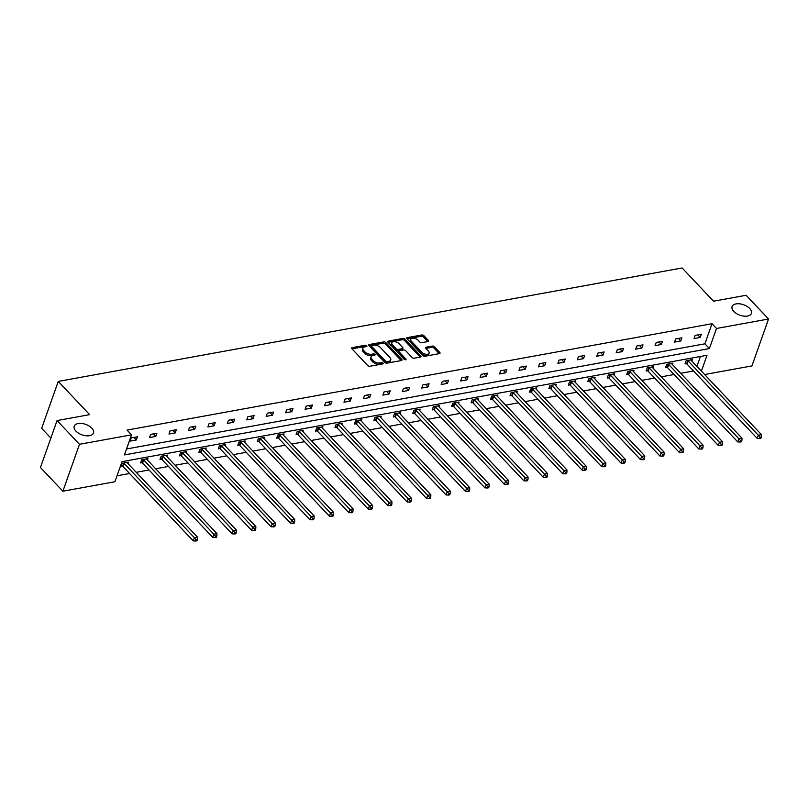 <?xml version="1.0" encoding="UTF-8"?>
<svg xmlns="http://www.w3.org/2000/svg" width="809" height="809" viewBox="0 0 809 809"><rect width="100%" height="100%" fill="white"/><g stroke="black" fill="none" stroke-linecap="round" stroke-linejoin="round"><path stroke-width="1.21" d="M733.773 311.425A10.244 5.552 19.5 0 0 743.875 316.127A10.244 5.552 19.5 0 0 751.409 313.396A10.244 5.552 19.5 0 0 749.731 308.522A10.244 5.552 19.5 0 0 739.638 303.82A10.244 5.552 19.5 0 0 732.105 306.55A10.244 5.552 19.5 0 0 733.773 311.425M75.874 431.055A10.244 5.552 19.5 0 0 85.976 435.758A10.244 5.552 19.5 0 0 93.51 433.017A10.244 5.552 19.5 0 0 91.832 428.153A10.244 5.552 19.5 0 0 81.739 423.451A10.244 5.552 19.5 0 0 74.206 426.181A10.244 5.552 19.5 0 0 75.874 431.055M366.73 345.756A1.102 0.597 19.5 0 0 365.263 345.261L352.259 347.627A1.567 0.849 19.5 0 0 351.662 348.032A1.567 0.849 19.5 0 0 351.915 348.78L367.761 365.557A1.567 0.849 19.5 0 0 369.875 366.265L382.869 363.898A1.102 0.597 19.5 0 0 383.294 363.615A1.102 0.597 19.5 0 0 383.112 363.089A1.102 0.597 19.5 0 0 381.636 362.594L379.957 362.907A5.026 2.72 19.5 0 1 373.222 360.632L371.897 359.236A5.026 2.72 19.5 0 1 371.078 356.85A5.026 2.72 19.5 0 1 373 355.545L374.678 355.232A1.102 0.597 19.5 0 0 375.103 354.949A1.102 0.597 19.5 0 0 374.921 354.423A1.102 0.597 19.5 0 0 373.445 353.927L371.766 354.231A5.026 2.72 19.5 0 1 365.031 351.966L363.716 350.57A5.026 2.72 19.5 0 1 362.887 348.173A5.026 2.72 19.5 0 1 364.808 346.869L366.487 346.565A1.102 0.597 19.5 0 0 366.912 346.282A1.102 0.597 19.5 0 0 366.73 345.756M365.799 346.697A1.102 0.597 19.5 0 0 364.808 346.535L351.996 348.861M382.182 364.03A1.102 0.597 19.5 0 0 381.191 363.868L379.502 364.171L379.957 362.907M373.991 355.363A1.102 0.597 19.5 0 0 373 355.202L371.321 355.505L371.766 354.231M428.022 341.55A1.567 0.849 19.5 0 0 428.628 341.145A1.567 0.849 19.5 0 0 428.365 340.397L423.916 335.684A1.567 0.849 19.5 0 0 421.813 334.977L407.382 337.606A1.567 0.849 19.5 0 0 406.775 338.01A1.567 0.849 19.5 0 0 407.038 338.759L422.885 355.535A1.567 0.849 19.5 0 0 424.988 356.243L439.429 353.614A1.567 0.849 19.5 0 0 440.025 353.209A1.567 0.849 19.5 0 0 439.772 352.461L434.403 346.778A1.567 0.849 19.5 0 0 432.299 346.07L426.121 347.192A1.567 0.849 19.5 0 0 425.514 347.597A1.567 0.849 19.5 0 0 425.777 348.345L428.436 351.167A4.197 2.275 19.5 0 1 429.124 353.159A4.197 2.275 19.5 0 1 426.03 354.281A4.197 2.275 19.5 0 1 421.893 352.36L411.457 341.317A4.197 2.275 19.5 0 1 410.77 339.315A4.197 2.275 19.5 0 1 413.864 338.192A4.197 2.275 19.5 0 1 418 340.124L419.74 341.964A1.567 0.849 19.5 0 0 421.843 342.672L428.022 341.55M701.413 371.119L707.015 355.282L122.038 461.656L114.918 481.749L62.88 491.215L40.45 467.481L57.065 420.569L89.657 414.643L58.258 381.413L682.129 267.971L713.528 301.201L746.12 295.275L768.55 319.009L751.935 365.911L704.629 374.516M57.065 420.569L79.484 444.303L131.523 434.837L124.414 454.931L709.392 348.568L716.511 328.474L768.55 319.009M126.517 448.985L704.912 343.815L712.021 323.721L127.043 430.095L131.523 434.837M712.021 323.721L716.511 328.474M385.873 342.611A1.567 0.849 19.5 0 0 383.769 341.894L369.329 344.523A1.567 0.849 19.5 0 0 368.732 344.927A1.567 0.849 19.5 0 0 368.985 345.676L384.831 362.452A1.567 0.849 19.5 0 0 386.935 363.16L401.375 360.541A1.567 0.849 19.5 0 0 401.972 360.126A1.567 0.849 19.5 0 0 401.719 359.378L385.873 342.611L385.418 343.876A1.567 0.849 19.5 0 0 383.314 343.168L369.056 345.756M388.35 341.064L402.791 338.435A1.567 0.849 19.5 0 1 404.894 339.143L420.741 355.92A1.567 0.849 19.5 0 1 421.004 356.668A1.567 0.849 19.5 0 1 420.397 357.072L414.218 358.205A1.567 0.849 19.5 0 1 412.115 357.487L405.693 350.691A1.567 0.849 19.5 0 0 403.59 349.984L399.484 350.722A1.567 0.849 19.5 0 0 398.888 351.136A1.567 0.849 19.5 0 0 399.14 351.875L405.835 358.963A1.102 0.597 19.5 0 1 406.017 359.479A1.102 0.597 19.5 0 1 405.208 359.772A1.102 0.597 19.5 0 1 404.126 359.277L388.007 342.217A1.567 0.849 19.5 0 1 387.754 341.469A1.567 0.849 19.5 0 1 388.35 341.064L387.966 342.167M62.88 491.215L79.484 444.303M58.258 381.413L41.653 428.315L50.866 438.073M672.431 364.556L672.926 363.15L666.697 364.293L665.574 367.458L666.97 367.205M633.538 371.634L634.034 370.229L627.804 371.361L626.682 374.527L628.077 374.274M594.645 378.703L595.151 377.297L588.912 378.43L587.789 381.605L589.185 381.352M555.763 385.772L556.258 384.366L550.019 385.499L548.896 388.674L550.292 388.421M516.87 392.85L517.366 391.445L511.136 392.577L510.014 395.743L511.409 395.49M477.977 399.919L478.473 398.513L472.244 399.646L471.121 402.811L472.517 402.558M439.085 406.988L439.58 405.582L433.351 406.715L432.228 409.89L433.624 409.637M400.192 414.066L400.698 412.661L394.458 413.793L393.336 416.959L394.731 416.706M361.31 421.135L361.805 419.729L355.566 420.862L354.443 424.027L355.839 423.774M322.417 428.204L322.912 426.798L316.683 427.931L315.561 431.106L316.956 430.853M283.524 435.282L284.02 433.877L277.79 435.009L276.668 438.175L278.063 437.922M244.631 442.351L245.127 440.945L238.898 442.078L237.775 445.243L239.171 444.99M205.739 449.42L206.244 448.014L200.005 449.147L198.883 452.322L200.278 452.069M166.856 456.488L167.352 455.083L161.112 456.225L159.99 459.391L161.385 459.138M127.964 463.567L128.459 462.161L122.23 463.294L121.107 466.459L122.503 466.206M117.022 475.803L129.592 473.518M136.225 472.314L149.038 469.978M155.672 468.775L168.484 466.449M175.118 465.236L187.931 462.91M194.565 461.706L207.377 459.37M214.011 458.167L226.823 455.841M233.447 454.628L246.27 452.302M252.893 451.098L265.716 448.762M272.34 447.559L285.162 445.233M291.786 444.02L304.599 441.694M311.232 440.49L324.045 438.154M330.679 436.951L343.491 434.625M350.125 433.422L362.938 431.086M369.571 429.882L382.384 427.546M389.018 426.343L401.83 424.017M408.464 422.814L421.277 420.478M427.9 419.274L440.723 416.938M447.347 415.735L460.169 413.409M466.793 412.206L479.616 409.87M486.239 408.666L499.062 406.34M505.686 405.127L518.498 402.801M525.132 401.598L537.945 399.262M544.578 398.058L557.391 395.732M564.025 394.519L576.837 392.193M583.471 390.99L596.284 388.654M602.917 387.45L615.73 385.124M622.354 383.911L635.176 381.585M641.8 380.382L654.623 378.046M661.246 376.842L674.069 374.516M680.693 373.303L693.515 370.977M696.923 366.366L700.422 356.486M147.41 460.028L147.905 458.622L141.676 459.755L140.554 462.93L141.939 462.677M186.292 452.959L186.798 451.553L180.559 452.686L179.436 455.851L180.832 455.598M225.185 445.88L225.681 444.475L219.451 445.617L218.329 448.783L219.724 448.53M264.078 438.812L264.573 437.406L258.344 438.539L257.222 441.714L258.617 441.461M302.971 431.743L303.466 430.337L297.237 431.47L296.114 434.635L297.51 434.382M341.863 424.674L342.359 423.269L336.129 424.401L335.007 427.567L336.392 427.314M380.746 417.596L381.251 416.19L375.012 417.323L373.889 420.498L375.285 420.245M419.638 410.527L420.134 409.121L413.905 410.254L412.782 413.419L414.178 413.166M458.531 403.458L459.027 402.053L452.797 403.185L451.675 406.351L453.07 406.098M497.424 396.38L497.919 394.974L491.69 396.107L490.567 399.282L491.963 399.029M536.316 389.311L536.812 387.905L530.583 389.038L529.46 392.213L530.846 391.95M575.199 382.242L575.705 380.837L569.465 381.969L568.343 385.135L569.738 384.882M614.092 375.164L614.587 373.758L608.358 374.901L607.235 378.066L608.631 377.813M652.984 368.095L653.48 366.689L647.251 367.822L646.128 370.997L647.524 370.744M691.877 361.026L692.373 359.621L686.143 360.753L685.021 363.919L686.416 363.666M704.912 343.815L709.392 348.568M700.23 337.434L694.001 338.567L695.123 335.401L701.352 334.269L700.23 337.434L697.843 334.906M680.784 340.973L674.554 342.106L675.677 338.931L681.906 337.798L680.784 340.973L678.397 338.435M661.337 344.503L655.108 345.635L656.23 342.47L662.46 341.337L661.337 344.503L658.951 341.974M641.891 348.042L635.662 349.175L636.784 346.009L643.013 344.867L641.891 348.042L639.504 345.514M622.445 351.581L616.215 352.714L617.338 349.539L623.567 348.406L622.445 351.581L620.058 349.043M602.998 355.111L596.769 356.243L597.891 353.078L604.121 351.945L602.998 355.111L600.612 352.582M583.562 358.65L577.323 359.783L578.445 356.607L584.685 355.475L583.562 358.65L581.165 356.122M564.116 362.179L557.876 363.322L558.999 360.147L565.238 359.014L564.116 362.179L561.719 359.651M544.669 365.719L538.43 366.851L539.552 363.686L545.792 362.553L544.669 365.719L542.273 363.19M525.223 369.258L518.994 370.391L520.116 367.215L526.346 366.083L525.223 369.258L522.826 366.73M505.777 372.787L499.547 373.93L500.67 370.755L506.899 369.622L505.777 372.787L503.39 370.259M486.33 376.327L480.101 377.459L481.224 374.294L487.453 373.161L486.33 376.327L483.944 373.798M466.884 379.866L460.655 380.999L461.777 377.823L468.007 376.691L466.884 379.866L464.497 377.338M447.438 383.395L441.208 384.528L442.331 381.363L448.56 380.23L447.438 383.395L445.051 380.867M427.991 386.935L421.762 388.067L422.885 384.902L429.114 383.769L427.991 386.935L425.605 384.406M408.545 390.474L402.316 391.607L403.438 388.431L409.667 387.299L408.545 390.474L406.158 387.936M389.109 394.003L382.869 395.136L383.992 391.971L390.231 390.838L389.109 394.003L386.712 391.475M369.662 397.543L363.423 398.675L364.546 395.51L370.785 394.377L369.662 397.543L367.266 395.014M350.216 401.082L343.977 402.215L345.099 399.039L351.339 397.907L350.216 401.082L347.819 398.544M330.77 404.611L324.54 405.744L325.663 402.579L331.892 401.446L330.77 404.611L328.373 402.083M311.323 408.151L305.094 409.283L306.217 406.118L312.446 404.985L311.323 408.151L308.937 405.622M291.877 411.69L285.648 412.823L286.77 409.647L293 408.515L291.877 411.69L289.491 409.152M272.431 415.219L266.201 416.352L267.324 413.187L273.553 412.054L272.431 415.219L270.044 412.691M252.984 418.759L246.755 419.891L247.878 416.726L254.107 415.593L252.984 418.759L250.598 416.231M233.538 422.298L227.309 423.431L228.431 420.255L234.661 419.123L233.538 422.298L231.152 419.76M214.092 425.827L207.862 426.96L208.985 423.795L215.214 422.662L214.092 425.827L211.705 423.299M194.656 429.367L188.416 430.499L189.539 427.334L195.778 426.191L194.656 429.367L192.259 426.839M175.209 432.906L168.97 434.039L170.092 430.863L176.332 429.731L175.209 432.906L172.813 430.368M155.763 436.435L149.523 437.568L150.646 434.403L156.885 433.27L155.763 436.435L153.366 433.907M136.317 439.975L130.087 441.107L131.21 437.932L137.439 436.799L136.317 439.975L133.92 437.447M362.887 348.173L362.442 349.448A5.026 2.72 19.5 0 0 363.261 351.834L363.716 350.57M371.321 355.505A5.026 2.72 19.5 0 1 364.586 353.23L363.261 351.834M371.078 356.85L370.633 358.114A5.026 2.72 19.5 0 0 371.452 360.501L371.897 359.236M379.502 364.171A5.026 2.72 19.5 0 1 372.777 361.896L371.452 360.501M401.193 360.571L385.418 343.876M371.907 345.585A1.102 0.597 19.5 0 0 371.483 345.868A1.102 0.597 19.5 0 0 371.665 346.394L385.58 361.117A1.102 0.597 19.5 0 0 387.056 361.613L388.826 361.289A5.026 2.72 19.5 0 0 390.747 359.985A5.026 2.72 19.5 0 0 389.918 357.598L380.412 347.526A5.026 2.72 19.5 0 0 373.677 345.261L371.907 345.585M371.483 345.868L371.038 347.132A1.102 0.597 19.5 0 0 371.22 347.658L371.665 346.394M390.747 359.985L390.292 361.249A5.026 2.72 19.5 0 1 388.381 362.553L386.601 362.877A1.102 0.597 19.5 0 1 385.124 362.381L371.22 347.658M388.087 342.298L402.346 339.709L402.791 338.435M420.215 357.113L404.449 340.417A1.567 0.849 19.5 0 0 402.346 339.709M398.888 351.136L398.443 352.4A1.567 0.849 19.5 0 0 398.695 353.149L404.904 359.722M399.019 343.633A4.197 2.275 19.5 0 0 394.883 341.701A4.197 2.275 19.5 0 0 391.789 342.824A4.197 2.275 19.5 0 0 392.476 344.816L396.147 348.709A1.567 0.849 19.5 0 0 398.25 349.417L402.356 348.669A1.567 0.849 19.5 0 0 402.953 348.264A1.567 0.849 19.5 0 0 402.7 347.516L399.019 343.633M391.789 342.824L391.344 344.088A4.197 2.275 19.5 0 0 392.021 346.09L392.476 344.816M402.953 348.264L402.508 349.539A1.567 0.849 19.5 0 1 401.901 349.943L397.806 350.691A1.567 0.849 19.5 0 1 395.702 349.973L392.021 346.09M410.77 339.315L410.325 340.579A4.197 2.275 19.5 0 0 411.012 342.581L411.457 341.317M429.124 353.159L428.679 354.433A4.197 2.275 19.5 0 1 425.585 355.555A4.197 2.275 19.5 0 1 421.438 353.624L411.012 342.581M439.247 353.654L433.948 348.042A1.567 0.849 19.5 0 0 431.844 347.334L425.847 348.426M427.84 341.58L423.471 336.959A1.567 0.849 19.5 0 0 421.368 336.251L407.109 338.84M121.431 465.549L122.705 466.338A1.598 0.87 -160.5 0 1 123.13 466.672L193.28 540.918L194.403 537.742L197.517 537.176L127.367 462.94A1.598 0.87 -160.5 0 1 127.124 462.566L127.064 462.414M123.625 463.041L123.828 463.163A1.598 0.87 -160.5 0 1 124.252 463.506L194.403 537.742L196.162 539.765L195.717 541.029L196.961 540.806L197.406 539.532L196.162 539.765M197.517 537.176L197.406 539.532M195.717 541.029L193.28 540.918M140.867 462.01L142.151 462.799A1.598 0.87 -160.5 0 1 142.576 463.132L212.727 537.378L213.849 534.213L216.964 533.647L146.813 459.401A1.598 0.87 -160.5 0 1 146.571 459.027L146.51 458.875M143.062 459.502L143.274 459.633A1.598 0.87 -160.5 0 1 143.699 459.967L213.849 534.213L215.609 536.225L215.164 537.489L216.407 537.267L216.852 536.003L215.609 536.225M216.964 533.647L216.852 536.003M215.164 537.489L212.727 537.378M160.313 458.481L161.598 459.259A1.598 0.87 -160.5 0 1 162.022 459.603L232.173 533.849L233.295 530.674L236.41 530.107L166.26 455.861A1.598 0.87 -160.5 0 1 166.017 455.497L165.956 455.346M162.508 455.963L162.72 456.094A1.598 0.87 -160.5 0 1 163.145 456.428L233.295 530.674L235.055 532.686L234.61 533.96L235.854 533.728L236.299 532.464L235.055 532.686M236.41 530.107L236.299 532.464M234.61 533.96L232.173 533.849M179.76 454.941L181.044 455.73A1.598 0.87 -160.5 0 1 181.469 456.064L251.609 530.31L252.732 527.144L255.856 526.568L185.706 452.332A1.598 0.87 -160.5 0 1 185.453 451.958L185.403 451.806M181.954 452.433L182.167 452.555A1.598 0.87 -160.5 0 1 182.591 452.898L252.732 527.144L254.501 529.157L254.046 530.421L255.3 530.198L255.745 528.924L254.501 529.157M255.856 526.568L255.745 528.924M254.046 530.421L251.609 530.31M199.206 451.412L200.48 452.191A1.598 0.87 -160.5 0 1 200.905 452.524L271.055 526.77L272.178 523.605L275.293 523.039L205.152 448.793A1.598 0.87 -160.5 0 1 204.899 448.419L204.849 448.267M201.401 448.894L201.603 449.025A1.598 0.87 -160.5 0 1 202.028 449.359L272.178 523.605L273.948 525.617L273.493 526.892L274.747 526.659L275.191 525.395L273.948 525.617M275.293 523.039L275.191 525.395M273.493 526.892L271.055 526.77M218.652 447.873L219.927 448.651A1.598 0.87 -160.5 0 1 220.351 448.995L290.502 523.241L291.624 520.066L294.739 519.499L224.589 445.253A1.598 0.87 -160.5 0 1 224.346 444.889L224.295 444.738M220.847 445.354L221.049 445.486A1.598 0.87 -160.5 0 1 221.474 445.82L291.624 520.066L293.394 522.078L292.939 523.352L294.193 523.12L294.638 521.856L293.394 522.078M294.739 519.499L294.638 521.856M292.939 523.352L290.502 523.241M238.099 444.333L239.373 445.122A1.598 0.87 -160.5 0 1 239.798 445.456L309.948 519.702L311.071 516.536L314.185 515.97L244.035 441.724A1.598 0.87 -160.5 0 1 243.792 441.35L243.731 441.198M240.293 441.825L240.495 441.947A1.598 0.87 -160.5 0 1 240.92 442.29L311.071 516.536L312.84 518.549L312.385 519.813L313.629 519.59L314.084 518.316L312.84 518.549M314.185 515.97L314.084 518.316M312.385 519.813L309.948 519.702M257.545 440.804L258.819 441.583A1.598 0.87 -160.5 0 1 259.244 441.916L329.394 516.162L330.517 512.997L333.632 512.431L263.481 438.185A1.598 0.87 -160.5 0 1 263.238 437.811L263.178 437.659M259.74 438.286L259.942 438.417A1.598 0.87 -160.5 0 1 260.367 438.751L330.517 512.997L332.277 515.009L331.832 516.284L333.075 516.051L333.53 514.787L332.277 515.009M333.632 512.431L333.53 514.787M331.832 516.284L329.394 516.162M276.991 437.264L278.266 438.043A1.598 0.87 -160.5 0 1 278.69 438.387L348.841 512.633L349.963 509.458L353.078 508.891L282.928 434.645A1.598 0.87 -160.5 0 1 282.685 434.281L282.624 434.13M279.186 434.757L279.388 434.878A1.598 0.87 -160.5 0 1 279.813 435.212L349.963 509.458L351.723 511.48L351.278 512.744L352.522 512.512L352.977 511.248L351.723 511.48M353.078 508.891L352.977 511.248M351.278 512.744L348.841 512.633M296.438 433.725L297.712 434.514A1.598 0.87 -160.5 0 1 298.137 434.848L368.287 509.094L369.41 505.928L372.524 505.362L302.374 431.116A1.598 0.87 -160.5 0 1 302.131 430.742L302.07 430.59M298.632 431.217L298.834 431.339A1.598 0.87 -160.5 0 1 299.259 431.682L369.41 505.928L371.169 507.941L370.724 509.205L371.968 508.982L372.423 507.708L371.169 507.941M372.524 505.362L372.423 507.708M370.724 509.205L368.287 509.094M315.884 430.196L317.158 430.975A1.598 0.87 -160.5 0 1 317.583 431.318L387.733 505.554L388.856 502.389L391.971 501.823L321.82 427.577A1.598 0.87 -160.5 0 1 321.577 427.203L321.517 427.051M318.079 427.678L318.281 427.809A1.598 0.87 -160.5 0 1 318.706 428.143L388.856 502.389L390.616 504.401L390.171 505.676L391.414 505.443L391.859 504.179L390.616 504.401M391.971 501.823L391.859 504.179M390.171 505.676L387.733 505.554M335.32 426.656L336.605 427.435A1.598 0.87 -160.5 0 1 337.029 427.779L407.18 502.025L408.302 498.85L411.417 498.283L341.267 424.037A1.598 0.87 -160.5 0 1 341.024 423.673L340.963 423.522M337.515 424.149L337.727 424.27A1.598 0.87 -160.5 0 1 338.152 424.604L408.302 498.85L410.062 500.872L409.617 502.136L410.861 501.914L411.306 500.64L410.062 500.872M411.417 498.283L411.306 500.64M409.617 502.136L407.18 502.025M354.767 423.117L356.051 423.906A1.598 0.87 -160.5 0 1 356.476 424.24L426.626 498.486L427.749 495.32L430.863 494.754L360.713 420.508A1.598 0.87 -160.5 0 1 360.47 420.134L360.409 419.982M356.961 420.609L357.173 420.731A1.598 0.87 -160.5 0 1 357.598 421.074L427.749 495.32L429.508 497.333L429.063 498.597L430.307 498.374L430.752 497.11L429.508 497.333M430.863 494.754L430.752 497.11M429.063 498.597L426.626 498.486M374.213 419.588L375.497 420.367A1.598 0.87 -160.5 0 1 375.922 420.71L446.062 494.946L447.185 491.781L450.31 491.215L380.159 416.969A1.598 0.87 -160.5 0 1 379.917 416.595L379.856 416.443M376.407 417.07L376.62 417.201A1.598 0.87 -160.5 0 1 377.045 417.535L447.185 491.781L448.955 493.793L448.51 495.068L449.753 494.835L450.198 493.571L448.955 493.793M450.31 491.215L450.198 493.571M448.51 495.068L446.062 494.946M393.659 416.048L394.934 416.827A1.598 0.87 -160.5 0 1 395.358 417.171L465.509 491.417L466.631 488.242L469.746 487.675L399.606 413.429A1.598 0.87 -160.5 0 1 399.353 413.065L399.302 412.914M395.854 413.541L396.056 413.662A1.598 0.87 -160.5 0 1 396.481 413.996L466.631 488.242L468.401 490.264L467.946 491.528L469.2 491.306L469.645 490.032L468.401 490.264M469.746 487.675L469.645 490.032M467.946 491.528L465.509 491.417M413.106 412.509L414.38 413.298A1.598 0.87 -160.5 0 1 414.805 413.632L484.955 487.878L486.078 484.712L489.192 484.146L419.052 409.9A1.598 0.87 -160.5 0 1 418.799 409.526L418.749 409.374M415.3 410.001L415.502 410.123A1.598 0.87 -160.5 0 1 415.927 410.466L486.078 484.712L487.847 486.725L487.392 487.989L488.646 487.766L489.091 486.502L487.847 486.725M489.192 484.146L489.091 486.502M487.392 487.989L484.955 487.878M432.552 408.98L433.826 409.758A1.598 0.87 -160.5 0 1 434.251 410.102L504.401 484.338L505.524 481.173L508.639 480.607L438.488 406.361A1.598 0.87 -160.5 0 1 438.245 405.987L438.185 405.835M434.746 406.462L434.949 406.593A1.598 0.87 -160.5 0 1 435.373 406.927L505.524 481.173L507.294 483.185L506.838 484.46L508.082 484.227L508.537 482.963L507.294 483.185M508.639 480.607L508.537 482.963M506.838 484.46L504.401 484.338M451.998 405.44L453.273 406.229A1.598 0.87 -160.5 0 1 453.697 406.563L523.848 480.809L524.97 477.634L528.085 477.067L457.934 402.821A1.598 0.87 -160.5 0 1 457.692 402.457L457.631 402.306M454.193 402.933L454.395 403.054A1.598 0.87 -160.5 0 1 454.82 403.398L524.97 477.634L526.74 479.656L526.285 480.92L527.529 480.698L527.984 479.424L526.74 479.656M528.085 477.067L527.984 479.424M526.285 480.92L523.848 480.809M471.445 401.901L472.719 402.69A1.598 0.87 -160.5 0 1 473.144 403.024L543.294 477.27L544.417 474.104L547.531 473.538L477.381 399.292A1.598 0.87 -160.5 0 1 477.138 398.918L477.077 398.766M473.639 399.393L473.841 399.515A1.598 0.87 -160.5 0 1 474.266 399.858L544.417 474.104L546.176 476.117L545.731 477.381L546.975 477.158L547.43 475.894L546.176 476.117M547.531 473.538L547.43 475.894M545.731 477.381L543.294 477.27M490.891 398.372L492.165 399.15A1.598 0.87 -160.5 0 1 492.59 399.494L562.74 473.74L563.863 470.565L566.978 469.999L496.827 395.753A1.598 0.87 -160.5 0 1 496.584 395.389L496.524 395.227M493.086 395.854L493.288 395.985A1.598 0.87 -160.5 0 1 493.712 396.319L563.863 470.565L565.622 472.577L565.178 473.852L566.421 473.619L566.876 472.355L565.622 472.577M566.978 469.999L566.876 472.355M565.178 473.852L562.74 473.74M510.337 394.832L511.612 395.621A1.598 0.87 -160.5 0 1 512.036 395.955L582.187 470.201L583.309 467.026L586.424 466.459L516.273 392.223A1.598 0.87 -160.5 0 1 516.031 391.849L515.97 391.698M512.532 392.325L512.734 392.446A1.598 0.87 -160.5 0 1 513.159 392.79L583.309 467.026L585.069 469.048L584.624 470.312L585.868 470.09L586.313 468.816L585.069 469.048M586.424 466.459L586.313 468.816M584.624 470.312L582.187 470.201M529.774 391.293L531.058 392.082A1.598 0.87 -160.5 0 1 531.483 392.416L601.633 466.662L602.756 463.496L605.87 462.93L535.72 388.684A1.598 0.87 -160.5 0 1 535.477 388.31L535.416 388.158M531.968 388.785L532.18 388.907A1.598 0.87 -160.5 0 1 532.605 389.25L602.756 463.496L604.515 465.509L604.07 466.773L605.314 466.55L605.759 465.286L604.515 465.509M605.87 462.93L605.759 465.286M604.07 466.773L601.633 466.662M549.22 387.764L550.504 388.542A1.598 0.87 -160.5 0 1 550.929 388.886L621.079 463.132L622.202 459.957L625.317 459.391L555.166 385.145A1.598 0.87 -160.5 0 1 554.923 384.781L554.863 384.619M551.414 385.246L551.627 385.377A1.598 0.87 -160.5 0 1 552.051 385.711L622.202 459.957L623.961 461.969L623.517 463.244L624.76 463.011L625.205 461.747L623.961 461.969M625.317 459.391L625.205 461.747M623.517 463.244L621.079 463.132M568.666 384.224L569.951 385.013A1.598 0.87 -160.5 0 1 570.375 385.347L640.516 459.593L641.638 456.418L644.763 455.851L574.612 381.615A1.598 0.87 -160.5 0 1 574.37 381.241L574.309 381.09M570.861 381.717L571.073 381.838A1.598 0.87 -160.5 0 1 571.498 382.182L641.638 456.418L643.408 458.44L642.963 459.704L644.207 459.482L644.652 458.207L643.408 458.44M644.763 455.851L644.652 458.207M642.963 459.704L640.516 459.593M588.113 380.685L589.387 381.474A1.598 0.87 -160.5 0 1 589.812 381.808L659.962 456.054L661.084 452.888L664.209 452.322L594.059 378.076A1.598 0.87 -160.5 0 1 593.806 377.702L593.755 377.55M590.307 378.177L590.509 378.309A1.598 0.87 -160.5 0 1 590.934 378.642L661.084 452.888L662.854 454.901L662.399 456.165L663.653 455.942L664.098 454.678L662.854 454.901M664.209 452.322L664.098 454.678M662.399 456.165L659.962 456.054M607.559 377.156L608.833 377.934A1.598 0.87 -160.5 0 1 609.258 378.278L679.408 452.524L680.531 449.349L683.645 448.783L613.505 374.537A1.598 0.87 -160.5 0 1 613.252 374.173L613.202 374.021M609.753 374.638L609.956 374.769A1.598 0.87 -160.5 0 1 610.38 375.103L680.531 449.349L682.3 451.361L681.845 452.636L683.099 452.403L683.544 451.139L682.3 451.361M683.645 448.783L683.544 451.139M681.845 452.636L679.408 452.524M627.005 373.616L628.28 374.405A1.598 0.87 -160.5 0 1 628.704 374.739L698.855 448.985L699.977 445.82L703.092 445.243L632.941 371.007A1.598 0.87 -160.5 0 1 632.699 370.633L632.638 370.482M629.2 371.109L629.402 371.23A1.598 0.87 -160.5 0 1 629.827 371.574L699.977 445.82L701.747 447.832L701.292 449.096L702.536 448.874L702.991 447.599L701.747 447.832M703.092 445.243L702.991 447.599M701.292 449.096L698.855 448.985M646.452 370.087L647.726 370.866A1.598 0.87 -160.5 0 1 648.151 371.2L718.301 445.446L719.423 442.28L722.538 441.714L652.388 367.468A1.598 0.87 -160.5 0 1 652.145 367.094L652.084 366.942M648.646 367.569L648.848 367.701A1.598 0.87 -160.5 0 1 649.273 368.034L719.423 442.28L721.193 444.293L720.738 445.567L721.982 445.334L722.437 444.07L721.193 444.293M722.538 441.714L722.437 444.07M720.738 445.567L718.301 445.446M665.898 366.548L667.172 367.326A1.598 0.87 -160.5 0 1 667.597 367.67L737.747 441.916L738.87 438.741L741.984 438.175L671.834 363.929A1.598 0.87 -160.5 0 1 671.591 363.565L671.531 363.413M668.092 364.03L668.295 364.161A1.598 0.87 -160.5 0 1 668.719 364.495L738.87 438.741L740.629 440.753L740.184 442.027L741.428 441.795L741.883 440.531L740.629 440.753M741.984 438.175L741.883 440.531M740.184 442.027L737.747 441.916M685.344 363.008L686.619 363.797A1.598 0.87 -160.5 0 1 687.043 364.131L757.194 438.377L758.316 435.212L761.431 434.645L691.28 360.399A1.598 0.87 -160.5 0 1 691.038 360.025L690.977 359.874M687.539 360.501L687.741 360.622A1.598 0.87 -160.5 0 1 688.166 360.966L758.316 435.212L760.076 437.224L759.631 438.488L760.875 438.266L761.33 436.991L760.076 437.224M761.431 434.645L761.33 436.991M759.631 438.488L757.194 438.377M364.808 346.535L365.263 345.261M381.191 363.868L381.636 362.594M373 355.202L373.445 353.927M364.586 353.23L365.031 351.966M372.777 361.896L373.222 360.632M351.864 348.73L352.259 347.627M401.304 360.551L401.719 359.378M368.934 345.625L369.329 344.523M383.314 343.168L383.769 341.894M385.124 362.381L385.58 361.117M386.601 362.877L387.056 361.613M388.381 362.553L388.826 361.289M404.449 340.417L404.894 339.143M420.326 357.093L420.741 355.92M398.695 353.149L399.14 351.875M405.552 359.772L405.835 358.963M395.702 349.973L396.147 348.709M397.806 350.691L398.25 349.417M401.901 349.943L402.356 348.669M421.438 353.624L421.893 352.36M425.726 348.295L426.121 347.192M431.844 347.334L432.299 346.07M433.948 348.042L434.403 346.778M439.358 353.634L439.772 352.461M406.988 338.708L407.382 337.606M421.368 336.251L421.813 334.977M423.471 336.959L423.916 335.684M427.951 341.56L428.365 340.397M122.705 466.338L123.828 463.163M123.13 466.672L124.252 463.506M142.151 462.799L143.274 459.633M142.576 463.132L143.699 459.967M161.598 459.259L162.72 456.094M162.022 459.603L163.145 456.428M181.044 455.73L182.167 452.555M181.469 456.064L182.591 452.898M200.48 452.191L201.603 449.025M200.905 452.524L202.028 449.359M219.927 448.651L221.049 445.486M220.351 448.995L221.474 445.82M239.373 445.122L240.495 441.947M239.798 445.456L240.92 442.29M258.819 441.583L259.942 438.417M259.244 441.916L260.367 438.751M278.266 438.043L279.388 434.878M278.69 438.387L279.813 435.212M297.712 434.514L298.834 431.339M298.137 434.848L299.259 431.682M317.158 430.975L318.281 427.809M317.583 431.318L318.706 428.143M336.605 427.435L337.727 424.27M337.029 427.779L338.152 424.604M356.051 423.906L357.173 420.731M356.476 424.24L357.598 421.074M375.497 420.367L376.62 417.201M375.922 420.71L377.045 417.535M394.934 416.827L396.056 413.662M395.358 417.171L396.481 413.996M414.38 413.298L415.502 410.123M414.805 413.632L415.927 410.466M433.826 409.758L434.949 406.593M434.251 410.102L435.373 406.927M453.273 406.229L454.395 403.054M453.697 406.563L454.82 403.398M472.719 402.69L473.841 399.515M473.144 403.024L474.266 399.858M492.165 399.15L493.288 395.985M492.59 399.494L493.712 396.319M511.612 395.621L512.734 392.446M512.036 395.955L513.159 392.79M531.058 392.082L532.18 388.907M531.483 392.416L532.605 389.25M550.504 388.542L551.627 385.377M550.929 388.886L552.051 385.711M569.951 385.013L571.073 381.838M570.375 385.347L571.498 382.182M589.387 381.474L590.509 378.309M589.812 381.808L590.934 378.642M608.833 377.934L609.956 374.769M609.258 378.278L610.38 375.103M628.28 374.405L629.402 371.23M628.704 374.739L629.827 371.574M647.726 370.866L648.848 367.701M648.151 371.2L649.273 368.034M667.172 367.326L668.295 364.161M667.597 367.67L668.719 364.495M686.619 363.797L687.741 360.622M687.043 364.131L688.166 360.966"/></g></svg>

